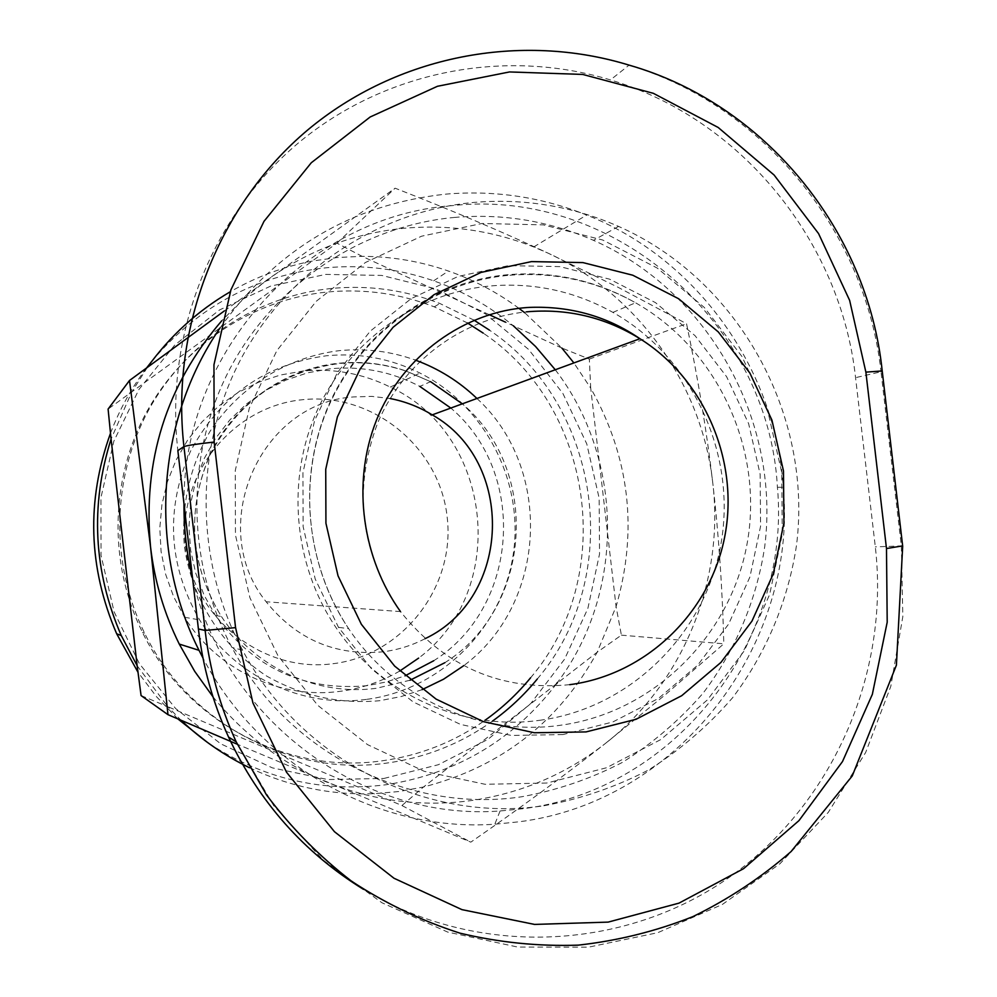 <?xml version="1.0" encoding="UTF-8"?>
<svg xmlns="http://www.w3.org/2000/svg" width="997" height="997" viewBox="0 0 997 997"><rect width="100%" height="100%" fill="white"/><g stroke="black" fill="none" stroke-linecap="round" stroke-linejoin="round"><path stroke-width="0.75" stroke-dasharray="4.99 3.74" d="M474.049 320.187L439.864 303.487C405.206 290.027 369.276 285.005 332.088 288.395C256.84 295.785 186.451 341.684 148.952 409.455C111.751 477.339 109.969 563.28 144.565 633.083C188.271 723.249 290.788 777.087 386.948 763.054C425.644 757.67 460.801 743.7 492.443 721.143M537.308 678.982C624.92 576.553 601.341 405.094 489.377 330.082M467.568 323.028L434.281 306.852C400.034 293.567 364.528 288.607 327.776 291.971C253.425 299.287 183.897 344.65 146.858 411.574C110.106 478.635 108.337 563.504 142.509 632.434C185.679 721.479 286.937 774.669 381.963 760.836C419.687 755.601 454.034 742.092 485.016 720.295M530.578 677.798C617.18 576.615 593.876 407.2 483.221 333.11M366.198 699.42C302.141 708.219 234.27 676.302 199.637 619.922C168.206 565.187 165.141 508.993 190.464 451.354C220.013 395.996 265.352 364.129 326.493 355.755C359.344 352.676 390.5 358.446 419.974 373.065C486.062 406.29 524.858 483.258 512.944 556.326C501.254 629.406 439.914 689.999 366.198 699.42M406.028 371.071L430.592 381.677L419.824 386.425C391.746 371.694 361.874 365.824 330.231 368.79L307.649 372.803L285.852 380.119L265.314 390.562L246.471 403.959L229.759 420.024L215.539 438.418L204.123 458.757L195.773 480.591L190.676 503.46L188.956 526.852L190.651 550.269L195.736 573.2L204.073 595.122L215.502 615.573C253.263 667.89 303.711 691.27 366.859 685.712L386.25 681.985L404.994 675.841M224.313 310.952L395.099 188.184C450.17 209.682 501.229 231.366 548.275 253.238L618.09 287.298L686.547 323.713C697.95 378.025 706.686 431.028 712.743 482.698C701.851 384.518 637.881 294.402 548.275 253.238L533.707 246.944C492.256 230.581 449.248 224.325 404.645 228.213C354.421 233.074 308.484 250.359 266.822 280.07L243.231 299.175L221.745 320.785M212.959 696.778C243.542 734.39 280.78 762.543 324.686 781.237C372.093 800.79 420.834 807.246 470.908 800.603C520.845 793.4 565.611 774.407 605.204 743.612C564.364 775.629 519.562 808.467 470.808 842.153L237.311 744.248M220.075 327.888C276.568 248.926 351.779 204.335 445.709 194.141C494.462 190.016 541.458 196.982 586.672 215.028C696.853 258.522 775.516 368.79 783.293 487.284C797.849 645.857 677.661 802.211 518.452 821.864L494.799 824.22C378.536 832.333 259.058 765.821 202.952 657.983M192.62 578.808C224.412 719.622 362.696 821.578 500.083 810.972L522.802 808.741C675.717 790.023 791.419 639.787 777.411 487.246C769.011 324.661 615.51 187.81 452.9 205.556C307.836 215.676 182.551 350.832 183.971 503.697M399.735 671.043C381.19 681.798 361.25 688.566 339.927 691.357C280.095 699.533 216.798 669.747 184.52 617.243L173.565 596.542L165.689 574.459L161.065 551.466L159.807 528.049L161.913 504.706L167.346 481.937L175.995 460.24L187.66 440.051L202.079 421.818L218.929 405.904L237.872 392.631L258.472 382.275L280.319 375.034L302.926 371.034C333.609 368.13 362.721 373.476 390.263 387.085C493.154 434.343 509.592 590.623 418.628 658.107M332.911 663.728C402.875 655.365 455.729 586.548 447.142 516.807C439.565 446.943 372.404 391.995 302.415 399.722C232.326 406.402 176.805 475.444 185.567 546.867C193.268 618.414 263.071 673.137 332.911 663.728M518.963 308.347C497.353 292.383 473.849 279.945 448.463 271.034C420.56 261.351 391.796 256.453 362.148 256.341L337.31 257.5L312.647 261.002C283.572 266.61 256.104 276.867 230.245 291.785M249.449 767.702C289.192 786.583 330.78 795.245 374.199 793.687L399.049 791.518L423.526 786.994C500.993 766.967 558.881 722.04 597.191 652.212L616.084 606.587C638.167 530.23 629.705 457.411 590.71 388.145L589.327 359.082L561.872 348.053L524.696 312.709M137.15 665.722L167.808 706.686L401.941 805.526L423.526 786.994L597.191 652.212L621.393 635.151L616.084 606.587L590.71 388.145L573.898 362.933M151.955 361.113C198.104 306.503 256.092 275.396 325.919 267.794C362.858 264.442 398.775 268.791 433.658 280.818C462.882 291.074 489.427 306.054 513.293 325.745M555.279 369.762C623.997 459.069 625.156 592.355 557.435 682.521M556.5 683.792C513.293 740.198 456.352 773.871 385.677 784.801C321.607 792.715 262.174 778.57 207.388 742.379M384.007 778.433L438.344 764.724L488.094 739.276L530.84 703.446L564.614 659.117L587.856 608.469L599.546 553.971L599.16 498.226L586.759 443.864L562.906 393.491L528.684 349.498L485.701 314.043L435.926 288.906L381.726 275.421L325.745 274.412L270.748 286.064L219.539 309.942L174.787 344.999L138.895 389.515L113.82 441.26L100.959 497.54L101.046 555.429L114.107 611.834L139.43 663.778L175.634 708.543L220.748 743.824L272.355 767.864L327.726 779.554L384.007 778.433M425.058 638.691C411.798 645.558 397.741 649.932 382.898 651.814C335.466 656.126 296.545 639.438 266.137 601.764C205.581 527.176 259.532 402.676 353.424 396.943L371.856 396.382L390.139 398.526M539.576 720.32C630.079 708.406 705.228 634.092 720.981 543.801C736.933 453.523 692.254 357.125 612.918 312.385C574.372 290.974 533.133 282.201 489.215 286.052C416.285 293.23 348.925 341.198 317.382 410.041C286.039 478.946 293.143 563.941 335.59 626.963C380.268 694.199 462.458 731.137 539.576 720.32M454.271 217.446C502.7 213.308 549.098 220.935 593.464 240.327C708.992 291.336 780.601 420.884 764.724 546.593C756.648 599.957 735.562 650.256 703.122 693.139C679.593 720.208 652.674 743.301 622.34 762.418C590.486 778.919 556.849 790.384 521.419 796.815C408.62 813.664 287.448 752.685 231.902 647.389C185.928 561.909 185.268 454.171 229.871 368.865C274.811 283.684 361.637 226.082 454.271 217.446M543.851 805.763C580.678 799.033 615.648 787.069 648.735 769.871C680.228 749.943 708.194 725.891 732.621 697.713C766.282 653.072 788.153 600.73 796.516 545.209C812.941 414.416 738.603 279.621 618.576 226.406C572.477 206.167 524.26 198.179 473.899 202.428C377.576 211.302 287.211 271.196 240.427 359.929C193.979 448.8 194.677 561.124 242.583 650.206C300.446 759.951 426.604 823.397 543.851 805.763M546.842 783.031L485.103 784.29L424.273 771.329L367.507 744.609L317.819 705.378L277.889 655.577L249.923 597.776L235.454 535.015L235.255 470.634L249.337 408.072L276.854 350.62L316.273 301.268L365.413 262.51L421.619 236.189L481.962 223.49L543.353 224.861L602.749 240.028L657.285 268.093L704.393 307.537L741.88 356.378L768.064 412.247L781.735 472.478L782.284 534.23L769.634 594.586L744.348 650.692L707.509 699.819L660.812 739.55L606.388 767.79L546.842 783.031M363.431 889.324C476.08 957.581 621.767 951.512 726.963 878.955C832.159 806.124 890.034 674.171 875.316 546.879L855.563 377.664C840.845 241.66 741.419 118.979 610.451 79.922C504.881 47.744 384.904 70.75 298.165 143.144C211.775 215.813 164.667 334.406 177.852 450.582M177.89 718.912L156.604 696.816L138.01 672.302M110.493 433.246C119.453 409.642 131.517 387.833 146.671 367.843M141.076 695.57L167.808 706.686L181.043 720.258M147.419 367.282L131.616 392.282L111.078 439.066M433.707 660.762C519.063 607.31 527.799 472.89 450.818 408.06M489.24 314.691L362.148 256.341L336.911 243.156L108.1 409.069M401.941 805.526L470.808 842.153M621.393 635.151L723.81 643.813L665.448 694.635L605.204 743.612C683.107 683.119 724.707 580.753 712.743 482.698C718.712 534.38 722.401 588.093 723.81 643.813M336.911 243.156L395.099 188.184M589.327 359.082L686.547 323.713M561.872 348.053L505.479 322.156M405.704 370.971C383.982 363.793 361.699 361.325 338.868 363.569C280.394 371.694 237.336 402.414 209.706 455.716C186.252 511.199 190.14 564.776 221.371 616.445C254.584 667.703 317.233 696.342 376.405 688.291L410.066 680.216M444.836 662.718C532.199 607.946 541.109 470.272 462.321 403.835M422.105 689.637L401.293 696.517L379.745 700.704C339.765 704.293 302.103 696.105 266.747 676.116C222.181 647.153 191.636 599.01 184.32 545.72C181.205 504.669 189.841 466.446 210.23 431.04C239.579 386.537 287.298 357.051 339.279 350.645C365.413 348.115 390.799 351.268 415.437 360.129M476.94 398.476C553.597 468.652 547.029 604.319 463.331 665.971M569.698 684.677C501.229 691.208 444.824 666.843 400.482 611.572C360.179 552.4 352.639 489.377 377.863 422.491C403.922 361.413 462.521 318.267 526.441 311.849M507.61 275.421C432.15 282.787 362.41 332.437 329.758 403.785C297.305 475.195 304.658 563.33 348.638 628.646C394.924 698.349 480.031 736.596 559.803 725.355C653.421 712.98 731.075 635.974 747.314 542.493C763.777 449.011 717.591 349.199 635.563 302.789C595.695 280.581 553.048 271.458 507.61 275.421M562.906 734.577L511.274 735.437L460.477 724.408L413.132 701.913L371.719 669.012L338.482 627.337L315.202 579.02L303.125 526.59L302.926 472.827L314.591 420.547L337.447 372.504L370.236 331.166L411.175 298.626L458.084 276.443L508.52 265.638L559.903 266.623L609.703 279.197L655.49 302.639L695.071 335.702L726.614 376.704L748.635 423.663L760.15 474.298L760.586 526.229L749.931 576.951L728.633 624.06L697.663 665.236L658.431 698.461L612.781 721.99L562.906 734.577M236.189 741.843L273.714 805.638L323.028 860.025L381.926 902.746L447.74 932.095L517.63 947.038L588.629 947.15L657.796 932.681L722.401 904.429L779.941 863.751L828.27 812.393L865.658 752.473L890.795 686.372L902.821 616.632L901.363 545.895L881.012 371.769L855.563 377.664M902.646 545.87L875.316 546.879M882.27 371.432L881.012 371.769C865.857 231.815 763.727 105.495 629.082 65.129L610.451 79.922M434.281 306.852L439.864 303.487M500.083 810.972L494.799 824.22M184.52 617.243L199.637 619.922M215.502 615.573L221.371 616.445C190.265 565.349 186.277 511.847 209.407 455.941C233.31 404.246 284.992 368.379 339.154 363.207C361.824 361.051 384.032 363.606 405.791 370.884M430.592 381.677L406.165 371.009M433.658 280.818L448.463 271.034M400.482 611.572L266.137 601.764M612.918 312.385L635.563 302.789C596.019 280.419 553.547 271.047 508.146 274.674C433.57 281.104 361.275 331.552 328.86 404.77C296.732 478.323 305.83 564.414 348.638 628.658L335.59 626.963M618.576 226.406L593.464 240.327M242.583 650.206L231.902 647.389M390.263 387.085L419.974 373.065M777.411 487.246L783.293 487.284M533.707 246.944L586.672 215.028M142.509 632.434L144.565 633.083"/><path stroke-width="1.5" d="M492.443 721.143C509.23 709.041 524.198 694.984 537.308 678.982M489.377 330.082L474.049 320.187M485.016 720.295C502.102 708.157 517.293 693.987 530.578 677.798M483.221 333.11L467.568 323.028M221.745 320.785C166.212 385.403 142.496 460.851 150.572 547.154C154.572 581.164 164.131 613.467 179.261 644.074L194.714 671.367L212.959 696.778M202.952 657.983L199.026 650.331C147.73 548.936 156.442 420.148 220.075 327.888M183.971 503.697C183.809 529.083 186.688 554.12 192.62 578.808M418.628 658.107L399.735 671.043M524.696 312.709L518.963 308.347M573.898 362.933L561.872 348.053M513.293 325.745L535.576 346.52L555.279 369.762M557.435 682.521L556.5 683.792M882.27 371.432L882.208 370.934C867.726 230.02 764.487 103.75 629.082 65.129C520.546 31.879 397.105 55.408 307.811 129.884C218.879 204.659 170.337 326.842 183.934 446.581L177.852 450.582L198.403 628.97C202.815 666.669 212.86 702.698 228.55 737.057C258.946 801.812 303.911 852.572 363.431 889.324M390.139 398.526C405.143 401.455 419.176 406.901 432.237 414.864C515.648 461.698 511.573 597.826 425.058 638.691M207.388 742.379L177.89 718.912M138.01 672.302L116.674 633.793C88.284 567.629 86.228 500.781 110.493 433.246M146.671 367.843L151.955 361.113M181.043 720.258C201.469 739.699 224.275 755.514 249.449 767.702M129.51 380.48L108.1 409.069L111.078 439.066C90.104 505.728 93.506 571.231 121.273 635.563L137.15 665.722L141.076 695.57L167.97 714.675L150.572 547.154L129.51 380.48L224.313 310.952M230.245 291.785C197.456 310.927 169.851 336.089 147.419 367.282M404.994 675.841L433.707 660.762M450.818 408.06L419.824 386.425M111.078 439.066L137.15 665.722M237.311 744.248L167.97 714.675M505.479 322.156L489.24 314.691M410.066 680.216L444.836 662.718M462.321 403.835L430.592 381.677M415.437 360.129C438.605 368.628 459.094 381.415 476.94 398.476M463.331 665.971L443.54 679.219L422.105 689.637M586.086 731.91L636.011 719.298L681.699 695.707L720.968 662.394L751.962 621.106L773.273 573.873L783.929 523.001L783.468 470.933L771.94 420.136L749.869 373.052L718.289 331.914L678.645 298.751L632.808 275.234L582.958 262.597L531.501 261.6L481.015 272.418L434.056 294.651L393.08 327.278L360.266 368.716L337.385 416.908L325.732 469.325L325.932 523.263L338.033 575.842L361.363 624.296L394.65 666.108L436.113 699.121L483.52 721.691L534.392 732.758L586.086 731.91M526.441 311.849C567.168 308.247 605.005 317.208 639.949 338.718C704.929 379.496 739.737 461.761 724.557 537.595C709.503 613.429 645.707 674.857 569.698 684.677M214.168 442.032L213.956 364.802L230.893 289.915L263.981 221.371L311.288 162.748L370.174 116.985L437.434 86.29L509.492 71.946L582.684 74.426L653.371 93.332L718.189 127.479L774.108 175.036L818.574 233.61L849.631 300.359L865.882 372.143L886.483 548.549L887.205 622.19L872.35 694.323L842.502 761.546L798.946 820.631L743.6 868.661L678.994 903.132L608.158 922.113L534.554 924.418L461.91 909.625L393.989 878.245L334.444 831.685L286.538 772.239L252.951 702.997L235.566 627.636L214.168 442.032C197.119 443.939 187.037 445.46 183.934 446.581L205.12 630.44C209.669 669.311 220.025 706.437 236.189 741.843L228.55 737.057M235.566 627.636L205.12 630.44L198.403 628.97M902.646 545.87L886.483 548.549M236.189 741.843L266.535 794.945C291.099 827.647 319.451 856.411 351.605 881.248C385.503 903.494 421.594 920.792 459.891 933.142C498.936 942.489 538.38 946.489 578.235 945.144C617.791 940.757 655.989 931.26 692.84 916.642C728.446 899.282 761.185 877.597 791.032 851.6L852.261 775.928L896.403 665.161L902.684 546.206L882.208 370.934L865.882 372.143M179.261 644.074L199.026 650.331M400.482 611.572C363.456 559.915 350.595 484.978 376.517 420.086C402.414 355.468 465.263 310.777 529.631 307.388C570.658 305.929 607.435 316.373 639.949 338.718L432.237 414.864M116.674 633.793L121.273 635.563"/></g></svg>
